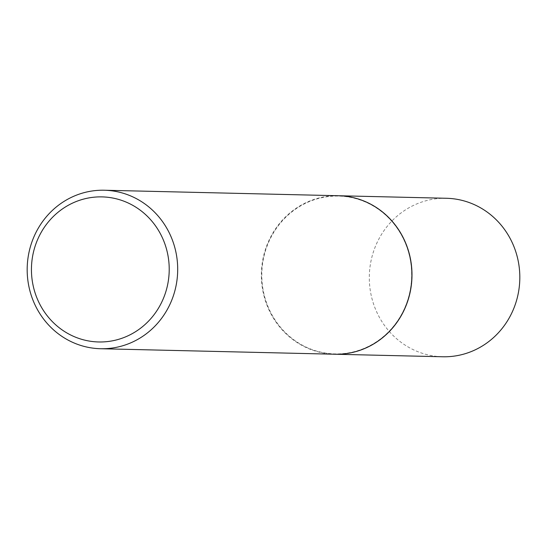 <?xml version="1.0" encoding="UTF-8"?>
<svg xmlns="http://www.w3.org/2000/svg" width="547" height="547" viewBox="0 0 547 547"><rect width="100%" height="100%" fill="white"/><g stroke="black" fill="none" stroke-linecap="round" stroke-linejoin="round"><path stroke-width="0.41" stroke-dasharray="2.73 2.05" d="M446.427 198.274A79.267 75.26 -88.7 0 0 375.98 245.056A79.267 75.26 -88.7 0 0 442.701 356.767M338.545 195.737A79.267 75.26 -88.7 0 0 268.153 242.519A79.267 75.26 -88.7 0 0 334.819 354.23M405.026 307.311A78.932 74.939 -88.7 0 0 367.598 202.978A78.932 74.939 -88.7 0 0 268.44 242.656A78.932 74.939 -88.7 0 0 305.869 346.989A78.932 74.939 -88.7 0 0 405.026 307.311M338.49 195.737A79.267 75.26 -88.7 0 0 268.044 242.519A79.267 75.26 -88.7 0 0 334.764 354.23"/><path stroke-width="0.82" d="M334.819 354.23A79.267 75.26 -88.7 0 0 334.873 354.23L442.701 356.767A79.267 75.26 -88.7 0 0 513.148 309.985A79.267 75.26 -88.7 0 0 446.427 198.274L338.593 195.744A79.267 75.26 -88.7 0 0 338.545 195.737M334.873 354.23A79.267 75.26 -88.7 0 0 405.313 307.455A79.267 75.26 -88.7 0 0 338.593 195.744M100.573 348.726L334.764 354.23A79.267 75.26 -88.7 0 0 405.211 307.448A79.267 75.26 -88.7 0 0 338.49 195.737L104.299 190.233A79.267 75.26 -88.7 0 0 33.852 237.015A79.267 75.26 -88.7 0 0 100.573 348.726A79.267 75.26 -88.7 0 0 171.02 301.944A79.267 75.26 -88.7 0 0 104.299 190.233M163.102 299.147A72.553 68.888 -88.7 0 0 128.695 203.238A72.553 68.888 -88.7 0 0 37.552 239.716A72.553 68.888 -88.7 0 0 71.958 335.619A72.553 68.888 -88.7 0 0 163.102 299.147"/></g></svg>
